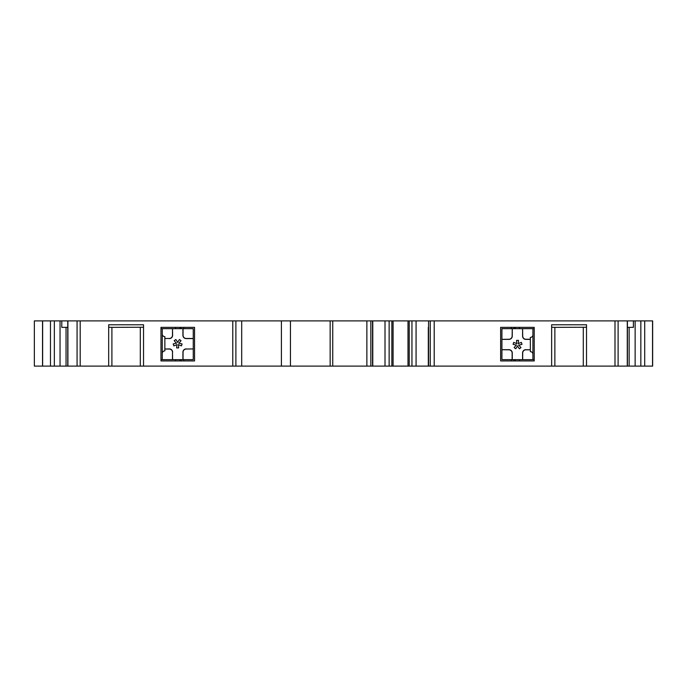 <?xml version="1.0" encoding="UTF-8"?>
<svg xmlns="http://www.w3.org/2000/svg" width="687" height="687" viewBox="0 0 687 687"><rect width="100%" height="100%" fill="white"/><g stroke="black" fill="none" stroke-linecap="round" stroke-linejoin="round"><path stroke-width="1.03" d="M627.42 327.356L633.397 327.356L633.397 320.898L635.14 320.898L635.14 366.102L108.675 366.102L108.675 324.771L143.54 324.771L143.54 366.102M42.646 320.898L42.646 366.102L34.35 366.102L34.35 320.898L372.775 320.898L372.775 327.356L372.775 320.898L633.397 320.898M61.787 320.898L61.787 327.356L67.764 327.356M160.973 328.652L162.269 328.652L162.269 334.071A2.585 2.585 0 0 0 164.854 336.656L164.854 338.476L169.26 338.476A3.229 3.229 -135 0 0 172.489 335.247L172.489 328.652L162.269 328.652L162.269 359.644L160.973 359.644M164.854 350.859A2.585 2.585 0 0 0 162.269 353.444L162.269 359.644L172.489 359.644L172.489 352.259A3.229 3.229 135 0 0 169.26 349.039L164.854 349.039L164.854 350.859M179.436 339.524L181.033 340.666A28.038 28.038 0 0 1 178.792 343.208A42.105 42.105 0 0 1 182.098 343.972L181.48 345.879A21.426 21.426 0 0 1 178.362 344.565A48.648 48.648 0 0 1 178.637 347.923L176.671 347.923A31.834 31.834 0 0 1 176.988 344.591A26.621 26.621 0 0 1 173.802 345.879L173.184 343.972A16.857 16.857 0 0 1 176.542 343.208A21.769 21.769 0 0 1 174.223 340.666L175.846 339.524A35.733 35.733 0 0 1 177.684 342.418A22.439 22.439 0 0 1 179.436 339.524M164.854 338.476L169.26 338.476M172.489 328.652L172.6 335.359A3.229 3.229 -135 0 1 169.371 338.588M193.262 338.588L186.16 338.588A3.229 3.229 -45 0 1 182.931 335.359L183.043 335.247A3.229 3.229 -45 0 0 186.271 338.476L193.262 338.476L193.262 348.919L186.271 349.039A3.229 3.229 45 0 0 183.043 352.259L183.043 359.644L172.6 359.644L172.489 352.259M164.854 349.039L169.371 348.919A3.229 3.229 135 0 1 172.6 352.148M164.854 348.919L164.854 338.588M182.931 359.644L182.931 352.148A3.229 3.229 45 0 1 186.16 348.919M193.262 348.919L186.271 349.039M532.914 354.217A2.585 2.585 0 0 0 530.338 351.641L530.338 349.812L525.924 349.812A3.229 3.229 45 0 0 522.695 353.041L522.695 359.644L532.914 359.644L532.914 328.652L534.211 328.652M530.338 349.812L525.813 349.7A3.229 3.229 45 0 0 522.584 352.929L522.584 359.644L512.253 359.644L512.253 352.929A3.229 3.229 135 0 0 509.024 349.7L501.922 349.7L501.922 339.369L509.024 339.369A3.229 3.229 -135 0 0 512.253 336.141L512.253 328.652L522.584 328.652L522.584 336.141A3.229 3.229 -45 0 0 525.813 339.369L530.338 339.369L530.338 337.429A2.585 2.585 0 0 0 532.914 334.852M515.748 348.764L514.151 347.622A28.038 28.038 0 0 1 516.392 345.08A42.105 42.105 0 0 1 513.086 344.316L513.704 342.409A21.426 21.426 0 0 1 516.83 343.732A48.648 48.648 0 0 1 516.547 340.374L518.513 340.374A31.834 31.834 0 0 1 518.196 343.698A26.621 26.621 0 0 1 521.381 342.409L522 344.316A16.857 16.857 0 0 1 518.642 345.08A21.769 21.769 0 0 1 520.961 347.622L519.338 348.764A35.733 35.733 0 0 1 517.5 345.87A22.439 22.439 0 0 1 515.748 348.764M501.922 349.812L501.922 359.644L512.141 359.644L512.141 353.041A3.229 3.229 135 0 0 508.912 349.812L501.922 349.7M522.584 328.652L522.695 336.029A3.229 3.229 -45 0 0 525.924 339.258L530.338 339.258M530.338 339.369L530.338 349.7M501.922 339.369L508.912 339.258A3.229 3.229 -135 0 0 512.141 336.029L512.253 328.652M644.715 320.898L644.715 366.102L652.65 366.102L652.65 320.898L635.14 320.898M194.55 360.933L194.55 327.356L160.973 327.356L160.973 360.933L194.55 360.933M500.634 360.933L500.634 327.356L534.211 327.356L534.211 360.933L500.634 360.933M629.146 327.356L629.146 366.102M635.14 366.102L644.715 366.102M42.646 366.102L66.046 366.102L66.046 327.356M80.19 320.898L80.19 366.102L66.046 366.102M281.404 320.898L281.404 366.102M290.446 320.898L290.446 366.102M330.155 320.898L330.155 366.102M385.012 320.898L385.012 366.102M389.134 320.898L389.134 366.102M411.951 320.898L411.951 366.102M416.073 320.898L416.073 366.102M428.31 327.356L428.31 366.102M586.518 366.102L586.518 324.771L551.644 324.771L551.644 366.102M193.262 338.476L193.262 328.652L183.043 328.652L183.043 335.247M172.6 328.652L182.931 328.652L182.931 335.359M193.262 349.039L193.262 359.644L183.043 359.644M534.211 359.644L532.914 359.644L532.914 328.652L522.695 328.652M501.922 339.258L501.922 328.652L512.141 328.652M143.54 327.235L111.904 327.356L111.904 366.102M108.675 327.235L111.904 327.356M551.644 327.235L554.873 327.356L554.873 366.102M586.518 327.235L554.873 327.356M241.695 320.898L241.695 366.102M80.19 366.102L108.675 366.102M183.833 327.356L183.833 328.652M183.833 359.644L183.833 360.933M181.248 360.933L181.248 359.644M181.248 328.652L181.248 327.356M511.351 360.933L511.351 359.644M511.351 328.652L511.351 327.356M513.936 327.356L513.936 328.652M513.936 359.644L513.936 360.933M519.544 327.356L519.544 328.652M519.544 359.644L519.544 360.933M515.25 327.356L515.25 328.652M515.25 359.644L515.25 360.933M614.994 320.898L614.994 366.102M618.111 320.898L618.111 366.102M627.274 320.898L627.274 366.102M640.842 320.898L640.842 366.102M652.538 320.898L652.538 366.102M50.469 320.898L50.469 366.102M54.342 320.898L54.342 366.102M60.044 320.898L60.044 366.102M67.91 320.898L67.91 366.102M77.073 320.898L77.073 366.102M232.781 320.898L232.781 366.102M235.89 320.898L235.89 366.102M332.74 320.898L332.74 366.102M366.875 320.898L366.875 366.102M370.825 320.898L370.825 366.102M372.517 320.898L372.517 366.102M391.865 320.898L391.865 366.102M393.093 320.898L393.093 366.102M407.992 320.898L407.992 366.102M409.22 320.898L409.22 366.102M428.568 320.898L428.568 366.102M430.26 320.898L430.26 366.102M434.21 320.898L434.21 366.102M140.311 327.356L140.311 366.102M583.289 327.356L583.289 366.102M175.64 359.644L175.64 360.933M175.64 327.356L175.64 328.652M179.934 327.356L179.934 328.652M179.934 359.644L179.934 360.933M627.42 320.898L627.42 366.102M42.534 320.898L42.534 366.102M67.764 320.898L67.764 366.102M372.775 327.356L372.775 366.102"/></g></svg>

